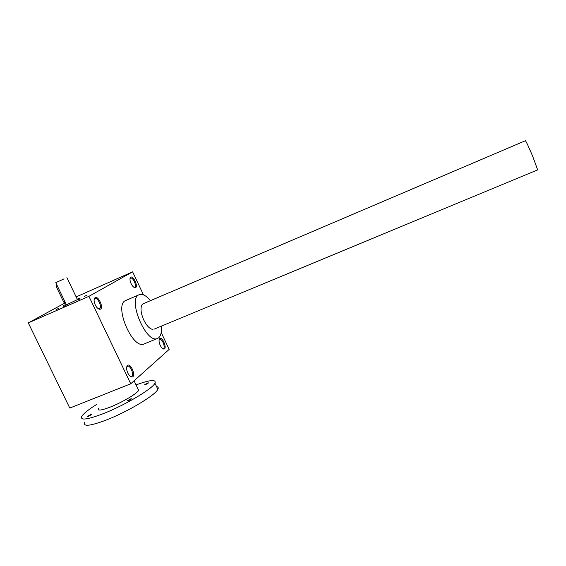 <?xml version="1.0" encoding="UTF-8"?>
<svg xmlns="http://www.w3.org/2000/svg" width="566" height="566" viewBox="0 0 566 566"><rect width="100%" height="100%" fill="white"/><g stroke="black" fill="none" stroke-linecap="round" stroke-linejoin="round"><path stroke-width="0.85" d="M76.155 296.909L132.628 271.843L143.481 294.886M161.204 332.497L169.163 349.399L130.739 383.798L69.788 408.065L28.3 322.903L88.926 296.329L130.739 383.798M64.793 303.079L28.3 322.903M77.45 299.612L66.441 304.848L55.786 282.717M77.273 299.244L79.813 298.034L77.238 299.166M66.045 305.484L63.795 306.574L66.045 305.484M80.202 298.89L77.995 299.966L80.202 298.89M65.302 304.706L63.116 305.767L65.302 304.706M86.556 295.374L84.398 296.421L86.556 295.374M58.645 308.35L56.409 309.439L58.645 308.35M132.628 271.843L88.926 296.329M95.251 304.897C96.595 307.522 98.052 308.979 99.623 309.255C104.936 309.687 97.897 293.881 94.649 298.091C93.737 299.626 93.942 301.89 95.251 304.897M131.1 283.63C132.338 286.085 133.626 287.429 134.956 287.684C139.208 288.037 133.017 274.156 130.428 277.531C129.678 278.826 129.897 280.863 131.1 283.63M160.22 345.324C161.338 347.552 162.492 348.79 163.687 349.024C167.833 349.455 162.194 335.504 159.555 338.801C158.735 340.194 158.954 342.366 160.22 345.324M127.803 373.036C128.998 375.4 130.293 376.715 131.673 376.984C136.831 377.529 130.548 361.603 127.23 365.693C126.225 367.355 126.416 369.803 127.803 373.036M157.539 338.418L144.252 343.887C132.635 350.347 113.221 304.451 125.878 300.447L125.935 300.419M98.187 308.668L99.39 308.696C102.538 307.593 97.847 297.051 94.904 298.629L94.126 299.52M133.824 287.217L134.609 287.203C137.177 286.318 132.932 276.802 130.548 278.111L130.017 278.663M162.591 348.536L163.348 348.529C165.895 347.708 162.018 338.128 159.647 339.374L159.117 339.897M130.293 376.362L131.454 376.418C134.566 375.392 130.371 364.745 127.449 366.237L126.664 367.079M143.226 303.737L142.179 304.529C140.205 307.784 140.736 312.948 143.771 320.023C146.658 325.747 149.636 328.881 152.7 329.412M161.282 326.172C161.819 331.832 160.956 335.68 158.706 337.725L157.624 338.383C146.403 344.694 126.89 298.558 139.165 294.723C142.399 293.584 146.191 295.551 150.528 300.617M65.479 302.852L65.033 303.043L63.64 301.954L56.211 286.523L56.246 284.684L56.65 284.507M64.057 278.854L55.772 282.689L64.057 278.854M62.26 279.724L59.487 281.005L62.26 279.724M143.191 303.751L525.404 140.722C526.267 141.634 528.722 146.905 532.776 156.52L537.665 169.878L153.952 329.214M147.429 383.033L148.632 382.871L145.908 384.47L144.698 384.632L147.429 383.033M130.498 398.952L131.729 398.811L128.807 400.544L127.583 400.678L130.498 398.952M90.418 414.68L91.55 414.553L88.558 416.328L87.426 416.456L90.418 414.68M156.541 386.564C158.225 386.847 158.664 387.76 157.85 389.309C155.438 395.146 127.35 412.02 105.616 420.283C90.036 426.049 83.061 426.792 84.688 422.498M136.052 384.915C150.16 379.751 156.457 379.178 154.95 383.203C152.452 388.87 124.265 405.596 102.545 413.93C86.973 419.753 80.032 420.58 81.73 416.42C83.471 413.583 88.381 409.628 96.453 404.556M137.963 388.913L138.649 390.349C137.205 393.526 121.782 402.638 109.96 407.195C101.356 410.435 97.508 410.902 98.406 408.602M63.64 301.954L64.8 301.445M56.211 286.523L57.371 286M98.732 308.803L99.623 309.255M94.388 299.046L94.649 298.091M134.128 287.273L134.956 287.684M130.173 278.415L130.428 277.531M162.881 348.599L163.687 349.024M159.272 339.664L159.555 338.801M130.817 376.496L131.673 376.984M126.933 366.641L127.23 365.693M125.878 300.447L139.165 294.723M66.908 277.637L77.5 299.711M157.85 389.309L154.95 383.203M138.649 390.349L134.085 380.798"/></g></svg>
